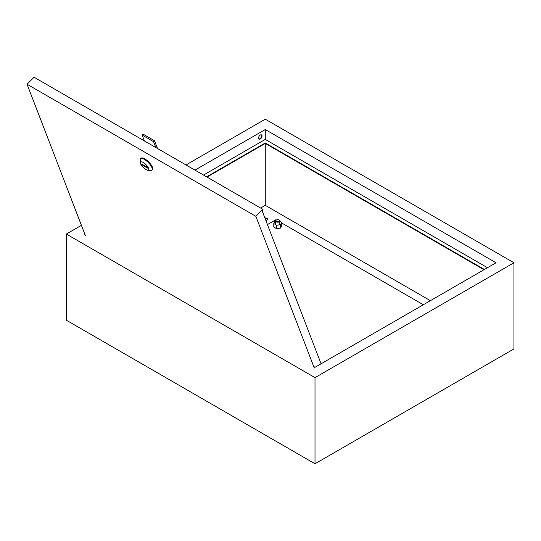 <?xml version="1.0" encoding="UTF-8"?>
<svg xmlns="http://www.w3.org/2000/svg" width="541" height="541" viewBox="0 0 541 541"><rect width="100%" height="100%" fill="white"/><g stroke="black" fill="none" stroke-linecap="round" stroke-linejoin="round"><path stroke-width="0.81" d="M279.197 220.099L278.946 219.957A1.758 1.014 0 0 0 276.458 219.957A1.758 1.014 0 0 0 276.458 221.391A1.758 1.014 0 0 0 278.946 221.391A1.758 1.014 0 0 0 278.946 219.957L279.197 220.099A2.11 1.217 180 0 1 279.812 220.958A2.11 1.217 180 0 1 278.514 222.087A2.11 1.217 180 0 1 276.214 221.824A2.11 1.217 180 0 1 275.592 220.958A2.11 1.217 180 0 1 276.214 220.099A2.11 1.217 180 0 1 276.35 220.025M258.902 138.956A2.428 1.4 120 0 0 259.896 138.746A2.428 1.4 120 0 0 261.425 136.792A2.428 1.4 120 0 0 261.296 134.81M260.295 138.976A2.428 1.4 120 0 0 261.885 136.839A2.428 1.4 120 0 0 261.513 134.898A2.428 1.4 120 0 0 260.295 135.013A2.428 1.4 120 0 0 258.713 137.157A2.428 1.4 120 0 0 259.085 139.098A2.428 1.4 120 0 0 260.295 138.976M265.868 220.512A2.286 1.319 0 0 0 267.558 219.24A2.286 1.319 0 0 0 266.889 218.307A2.286 1.319 0 0 0 264.874 217.935M267.518 219.47A2.286 1.319 0 0 0 266.889 218.767A2.286 1.319 0 0 0 265.049 218.381M313.726 366.555L315.004 367.292L496.043 262.77L265.273 129.529L194.963 170.124M84.687 233.793L84.234 234.05L84.944 234.463M487.488 267.707L265.273 139.409L203.517 175.061M265.273 139.409L265.273 129.529M206.601 176.839L265.273 142.973L484.405 269.486M513.95 262.77L315.004 377.625L315.004 463.772L513.95 348.911L513.95 262.77L265.273 119.196L186.009 164.951M81.427 225.333L66.327 234.05L66.327 320.198L315.004 463.772M315.004 377.625L66.327 234.05M207 177.069L265.273 143.433L265.273 142.973M430.393 300.674L265.273 205.337L265.273 143.433L484.006 269.716M260.613 208.028L265.273 205.337M145.975 169.576A5.626 1.941 -134.9 0 0 147.801 170.259A5.626 1.941 -134.9 0 0 148.092 167.338A5.626 1.941 -134.9 0 0 143.25 162.516A5.626 1.941 -134.9 0 0 140.41 162.848A5.626 1.941 -134.9 0 0 145.975 169.576M140.41 162.848L140.207 159.818A8.088 2.793 45.1 0 1 140.538 158.689A8.088 2.793 45.1 0 1 144.291 159.338A8.088 2.793 45.1 0 1 150.533 165.154A8.088 2.793 45.1 0 1 151.96 170.144A8.088 2.793 45.1 0 1 150.838 170.469L147.801 170.259M151.96 170.144L152.427 169.678A8.088 2.793 -134.9 0 0 151 164.687A8.088 2.793 -134.9 0 0 144.758 158.871A8.088 2.793 -134.9 0 0 141.005 158.222L140.538 158.689M321.077 363.789L262.081 210.686L263.014 209.759L262.845 209.313L255.839 216.312L27.05 84.22L85.397 235.646M27.05 84.22L34.063 77.228L262.845 209.313M314.186 367.738L255.839 216.312M147.179 167.189L141.708 164.024L142.046 164.91L147.517 168.068L147.179 167.189M142.486 164.478L142.046 164.91M144.4 140.93L142.134 135.061L153.576 141.668L155.835 147.531M153.576 141.668L154.51 140.734L143.074 134.127L142.134 135.061M154.51 140.734L157.499 148.498M423.333 304.752L281.624 222.939M276.214 220.099L275.964 219.666L267.437 224.589M279.812 221.316L281.624 222.365L281.624 225.807L280.576 228.072L276.654 228.681L273.78 227.024L273.78 223.575L274.835 221.31L275.592 221.195M281.624 222.365L280.576 224.63L276.654 225.232L273.78 223.575M280.576 228.072L280.576 224.63M276.654 228.681L276.654 225.232M279.812 220.958L279.812 224.745M275.592 220.958L275.592 224.623"/></g></svg>
